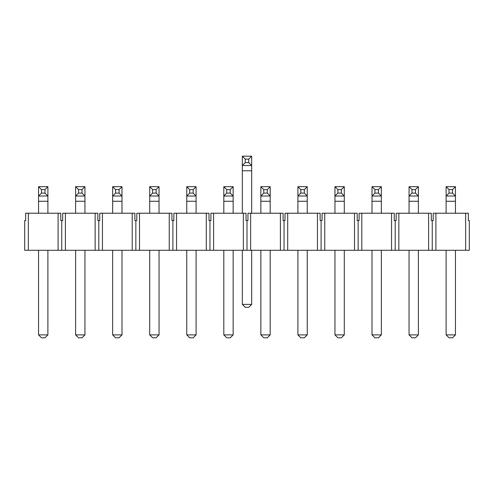 <?xml version="1.0" encoding="UTF-8"?>
<svg xmlns="http://www.w3.org/2000/svg" width="494" height="494" viewBox="0 0 494 494"><rect width="100%" height="100%" fill="white"/><g stroke="black" fill="none" stroke-linecap="round" stroke-linejoin="round"><path stroke-width="0.74" d="M44.973 193.105L44.973 189.603L41.477 189.603L41.477 193.105L44.973 193.105L47.893 196.019L47.893 213.229M41.477 193.105L38.557 196.019L38.557 186.683L47.893 186.683L47.893 196.019L38.557 196.019L38.557 213.229M47.893 250.279L47.893 334.883L44.973 337.803L41.477 337.803L38.557 334.883L47.893 334.883M38.557 250.279L38.557 334.883M47.893 186.683L44.973 189.603M38.557 186.683L41.477 189.603M82.023 193.105L82.023 189.603L78.527 189.603L78.527 193.105L82.023 193.105L84.943 196.019L84.943 213.229M78.527 193.105L75.607 196.019L75.607 186.683L84.943 186.683L84.943 196.019L75.607 196.019L75.607 213.229M84.943 250.279L84.943 334.883L82.023 337.803L78.527 337.803L75.607 334.883L84.943 334.883M75.607 250.279L75.607 334.883M84.943 186.683L82.023 189.603M75.607 186.683L78.527 189.603M119.073 193.105L119.073 189.603L115.577 189.603L115.577 193.105L119.073 193.105L121.993 196.019L121.993 213.229M115.577 193.105L112.657 196.019L112.657 186.683L121.993 186.683L121.993 196.019L112.657 196.019L112.657 213.229M121.993 250.279L121.993 334.883L119.073 337.803L115.577 337.803L112.657 334.883L121.993 334.883M112.657 250.279L112.657 334.883M121.993 186.683L119.073 189.603M112.657 186.683L115.577 189.603M156.123 193.105L156.123 189.603L152.627 189.603L152.627 193.105L156.123 193.105L159.043 196.019L159.043 213.229M152.627 193.105L149.707 196.019L149.707 186.683L159.043 186.683L159.043 196.019L149.707 196.019L149.707 213.229M159.043 250.279L159.043 334.883L156.123 337.803L152.627 337.803L149.707 334.883L159.043 334.883M149.707 250.279L149.707 334.883M159.043 186.683L156.123 189.603M149.707 186.683L152.627 189.603M193.173 193.105L193.173 189.603L189.677 189.603L189.677 193.105L193.173 193.105L196.093 196.019L196.093 213.229M189.677 193.105L186.757 196.019L186.757 186.683L196.093 186.683L196.093 196.019L186.757 196.019L186.757 213.229M196.093 250.279L196.093 334.883L193.173 337.803L189.677 337.803L186.757 334.883L196.093 334.883M186.757 250.279L186.757 334.883M196.093 186.683L193.173 189.603M186.757 186.683L189.677 189.603M230.223 193.105L230.223 189.603L226.727 189.603L226.727 193.105L230.223 193.105L233.143 196.019L233.143 213.229M226.727 193.105L223.807 196.019L223.807 186.683L233.143 186.683L233.143 196.019L223.807 196.019L223.807 213.229M233.143 250.279L233.143 334.883L230.223 337.803L226.727 337.803L223.807 334.883L233.143 334.883M223.807 250.279L223.807 334.883M233.143 186.683L230.223 189.603M223.807 186.683L226.727 189.603M267.273 193.105L267.273 189.603L263.777 189.603L263.777 193.105L267.273 193.105L270.193 196.019L270.193 213.229M263.777 193.105L260.857 196.019L260.857 186.683L270.193 186.683L270.193 196.019L260.857 196.019L260.857 213.229M270.193 250.279L270.193 334.883L267.273 337.803L263.777 337.803L260.857 334.883L270.193 334.883M260.857 250.279L260.857 334.883M270.193 186.683L267.273 189.603M260.857 186.683L263.777 189.603M304.323 193.105L304.323 189.603L300.827 189.603L300.827 193.105L304.323 193.105L307.243 196.019L307.243 213.229M300.827 193.105L297.907 196.019L297.907 186.683L307.243 186.683L307.243 196.019L297.907 196.019L297.907 213.229M307.243 250.279L307.243 334.883L304.323 337.803L300.827 337.803L297.907 334.883L307.243 334.883M297.907 250.279L297.907 334.883M307.243 186.683L304.323 189.603M297.907 186.683L300.827 189.603M341.373 193.105L341.373 189.603L337.877 189.603L337.877 193.105L341.373 193.105L344.293 196.019L344.293 213.229M337.877 193.105L334.957 196.019L334.957 186.683L344.293 186.683L344.293 196.019L334.957 196.019L334.957 213.229M344.293 250.279L344.293 334.883L341.373 337.803L337.877 337.803L334.957 334.883L344.293 334.883M334.957 250.279L334.957 334.883M344.293 186.683L341.373 189.603M334.957 186.683L337.877 189.603M378.423 193.105L378.423 189.603L374.927 189.603L374.927 193.105L378.423 193.105L381.343 196.019L381.343 213.229M374.927 193.105L372.007 196.019L372.007 186.683L381.343 186.683L381.343 196.019L372.007 196.019L372.007 213.229M381.343 250.279L381.343 334.883L378.423 337.803L374.927 337.803L372.007 334.883L381.343 334.883M372.007 250.279L372.007 334.883M381.343 186.683L378.423 189.603M372.007 186.683L374.927 189.603M415.473 193.105L415.473 189.603L411.977 189.603L411.977 193.105L415.473 193.105L418.393 196.019L418.393 213.229M411.977 193.105L409.057 196.019L409.057 186.683L418.393 186.683L418.393 196.019L409.057 196.019L409.057 213.229M418.393 250.279L418.393 334.883L415.473 337.803L411.977 337.803L409.057 334.883L418.393 334.883M409.057 250.279L409.057 334.883M418.393 186.683L415.473 189.603M409.057 186.683L411.977 189.603M452.523 193.105L452.523 189.603L449.027 189.603L449.027 193.105L452.523 193.105L455.443 196.019L455.443 213.229M449.027 193.105L446.107 196.019L446.107 186.683L455.443 186.683L455.443 196.019L446.107 196.019L446.107 213.229M455.443 250.279L455.443 334.883L452.523 337.803L449.027 337.803L446.107 334.883L455.443 334.883M446.107 250.279L446.107 334.883M455.443 186.683L452.523 189.603M446.107 186.683L449.027 189.603M465.651 250.279L469.3 250.279L469.3 220.528L469.3 250.279L435.899 250.279L465.651 250.279L465.651 213.229L435.899 213.229L435.899 250.279L432.25 250.279L435.899 250.279L435.899 213.229L433.201 213.229L433.201 220.528L433.201 213.229L465.651 213.229L465.651 250.279M428.601 250.279L432.25 250.279L432.25 220.528L433.201 220.528L432.25 220.528L432.25 250.279L398.849 250.279L428.601 250.279L428.601 213.229L398.849 213.229L398.849 250.279L395.2 250.279L398.849 250.279L398.849 213.229L396.151 213.229L396.151 220.528L396.151 213.229L428.601 213.229L428.601 250.279M391.551 250.279L395.2 250.279L395.2 220.528L396.151 220.528L395.2 220.528L395.2 250.279L361.799 250.279L391.551 250.279L391.551 213.229L361.799 213.229L361.799 250.279L358.15 250.279L361.799 250.279L361.799 213.229L359.101 213.229L359.101 220.528L359.101 213.229L391.551 213.229L391.551 250.279M354.501 250.279L358.15 250.279L358.15 220.528L359.101 220.528L358.15 220.528L358.15 250.279L324.749 250.279L354.501 250.279L354.501 213.229L324.749 213.229L324.749 250.279L321.1 250.279L324.749 250.279L324.749 213.229L322.051 213.229L322.051 220.528L322.051 213.229L354.501 213.229L354.501 250.279M317.451 250.279L321.1 250.279L321.1 220.528L322.051 220.528L321.1 220.528L321.1 250.279L287.699 250.279L317.451 250.279L317.451 213.229L287.699 213.229L287.699 250.279L284.05 250.279L287.699 250.279L287.699 213.229L285.001 213.229L285.001 220.528L285.001 213.229L317.451 213.229L317.451 250.279M280.401 250.279L284.05 250.279L284.05 220.528L285.001 220.528L284.05 220.528L284.05 250.279L250.649 250.279L280.401 250.279L280.401 213.229L250.649 213.229L250.649 250.279L247 250.279L250.649 250.279L250.649 213.229L247.951 213.229L247.951 220.528L247.951 213.229L280.401 213.229L280.401 250.279M243.351 250.279L247 250.279L247 220.528L247.951 220.528L247 220.528L247 250.279L213.599 250.279L243.351 250.279L243.351 213.229L213.599 213.229L213.599 250.279L209.95 250.279L213.599 250.279L213.599 213.229L210.901 213.229L210.901 220.528L210.901 213.229L243.351 213.229L243.351 250.279M206.301 250.279L209.95 250.279L209.95 220.528L210.901 220.528L209.95 220.528L209.95 250.279L176.549 250.279L206.301 250.279L206.301 213.229L176.549 213.229L176.549 250.279L172.9 250.279L176.549 250.279L176.549 213.229L173.851 213.229L173.851 220.528L173.851 213.229L206.301 213.229L206.301 250.279M169.251 250.279L172.9 250.279L172.9 220.528L173.851 220.528L172.9 220.528L172.9 250.279L139.499 250.279L169.251 250.279L169.251 213.229L139.499 213.229L139.499 250.279L135.85 250.279L139.499 250.279L139.499 213.229L136.801 213.229L136.801 220.528L136.801 213.229L169.251 213.229L169.251 250.279M132.201 250.279L135.85 250.279L135.85 220.528L136.801 220.528L135.85 220.528L135.85 250.279L102.449 250.279L132.201 250.279L132.201 213.229L102.449 213.229L102.449 250.279L98.8 250.279L102.449 250.279L102.449 213.229L99.751 213.229L99.751 220.528L99.751 213.229L132.201 213.229L132.201 250.279M95.151 250.279L98.8 250.279L98.8 220.528L99.751 220.528L98.8 220.528L98.8 250.279L65.399 250.279L65.399 213.229L62.701 213.229L62.701 220.528L62.701 213.229L95.151 213.229L95.151 250.279L65.399 250.279L65.399 213.229L95.151 213.229L95.151 250.279M61.75 250.279L65.399 250.279L58.101 250.279L61.75 250.279L61.75 220.528L62.701 220.528L61.75 220.528L61.75 250.279M28.349 250.279L58.101 250.279L58.101 213.229L25.651 213.229L25.651 220.528L25.651 213.229L28.349 213.229L28.349 250.279L58.101 250.279L58.101 213.229L28.349 213.229L28.349 250.279L24.7 250.279L28.349 250.279M24.7 220.528L24.7 250.279L24.7 220.528L25.651 220.528L24.7 220.528M60.799 220.528L61.75 220.528L60.799 220.528L60.799 213.229L58.101 213.229L60.799 213.229L60.799 220.528M97.849 220.528L98.8 220.528L97.849 220.528L97.849 213.229L95.151 213.229L97.849 213.229L97.849 220.528M134.899 220.528L135.85 220.528L134.899 220.528L134.899 213.229L132.201 213.229L134.899 213.229L134.899 220.528M171.949 220.528L172.9 220.528L171.949 220.528L171.949 213.229L169.251 213.229L171.949 213.229L171.949 220.528M208.999 220.528L209.95 220.528L208.999 220.528L208.999 213.229L206.301 213.229L208.999 213.229L208.999 220.528M246.049 220.528L247 220.528L246.049 220.528L246.049 213.229L243.351 213.229L246.049 213.229L246.049 220.528M283.099 220.528L284.05 220.528L283.099 220.528L283.099 213.229L280.401 213.229L283.099 213.229L283.099 220.528M320.149 220.528L321.1 220.528L320.149 220.528L320.149 213.229L317.451 213.229L320.149 213.229L320.149 220.528M357.199 220.528L358.15 220.528L357.199 220.528L357.199 213.229L354.501 213.229L357.199 213.229L357.199 220.528M394.249 220.528L395.2 220.528L394.249 220.528L394.249 213.229L391.551 213.229L394.249 213.229L394.249 220.528M431.299 220.528L432.25 220.528L431.299 220.528L431.299 213.229L428.601 213.229L431.299 213.229L431.299 220.528M468.349 220.528L469.3 220.528L468.349 220.528L468.349 213.229L465.651 213.229L468.349 213.229L468.349 220.528M248.748 162.619L248.748 159.117L245.252 159.117L245.252 162.619L248.748 162.619L251.668 165.533L251.668 213.229M245.252 162.619L242.332 165.533L242.332 156.197L251.668 156.197L251.668 165.533L242.332 165.533L242.332 213.229M251.668 250.279L251.668 304.397L248.748 307.317L245.252 307.317L242.332 304.397L251.668 304.397M242.332 250.279L242.332 304.397M251.668 156.197L248.748 159.117M242.332 156.197L245.252 159.117M47.893 201.268L38.557 201.268M84.943 201.268L75.607 201.268M121.993 201.268L112.657 201.268M159.043 201.268L149.707 201.268M196.093 201.268L186.757 201.268M233.143 201.268L223.807 201.268M270.193 201.268L260.857 201.268M307.243 201.268L297.907 201.268M344.293 201.268L334.957 201.268M381.343 201.268L372.007 201.268M418.393 201.268L409.057 201.268M455.443 201.268L446.107 201.268M251.668 170.782L242.332 170.782"/></g></svg>
